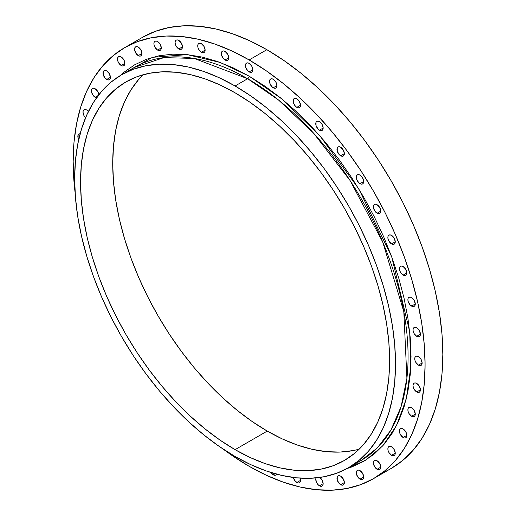 <?xml version="1.0" encoding="UTF-8"?>
<svg xmlns="http://www.w3.org/2000/svg" width="516" height="516" viewBox="0 0 516 516"><rect width="100%" height="100%" fill="white"/><g stroke="black" fill="none" stroke-linecap="round" stroke-linejoin="round"><path stroke-width="0.77" d="M78.69 139.61A5.231 3.019 60 0 1 78.935 134.018A5.231 3.019 60 0 1 80.122 133.786M85.585 117.7A5.231 3.019 60 0 1 84.069 109.727A5.231 3.019 60 0 1 86.682 109.985L85.269 109.495L84.069 109.727L83.263 110.65L82.986 112.12L84.069 115.765L85.585 117.7M95.125 97.266A5.231 3.019 60 0 1 91.706 92.654A5.231 3.019 60 0 1 92.512 88.468A5.231 3.019 60 0 1 95.125 88.726L93.706 88.236L92.512 88.468L91.706 89.391L91.706 92.654L93.706 96.124L96.589 97.763A5.231 3.019 60 0 1 95.125 97.266L98.324 95.415L95.125 97.266M106.702 79.464A5.231 3.019 60 0 1 103.284 74.859A5.231 3.019 60 0 1 104.084 70.673A5.231 3.019 60 0 1 106.702 70.931L105.283 70.44L104.084 70.673L103.284 71.595L103.284 74.859L105.283 78.322L108.115 79.961L109.315 79.728L110.114 78.806L110.398 77.336L106.702 79.464L110.398 77.336L109.315 73.691L106.702 70.931A5.231 3.019 60 0 1 110.114 75.536A5.231 3.019 60 0 1 109.315 79.728A5.231 3.019 60 0 1 106.702 79.464M121.176 65.493A5.231 3.019 60 0 1 117.764 60.888A5.231 3.019 60 0 1 118.564 56.702A5.231 3.019 60 0 1 121.176 56.96L119.764 56.463L118.564 56.702L117.764 57.618L117.764 60.888L118.564 62.733L121.176 65.493L122.589 65.984L123.788 65.751L124.588 64.829L124.872 63.358L121.176 65.493L124.872 63.358L123.788 59.714L121.176 56.96A5.231 3.019 60 0 1 124.588 61.565A5.231 3.019 60 0 1 123.788 65.751A5.231 3.019 60 0 1 121.176 65.493M134.56 49.233L135.644 52.871L138.256 55.631A5.231 3.019 60 0 1 134.844 51.026A5.231 3.019 60 0 1 135.644 46.84A5.231 3.019 60 0 1 138.256 47.098L136.843 46.601L135.644 46.84L134.844 47.762L134.56 49.233M141.952 53.496L138.256 55.631L139.675 56.121L140.868 55.889L141.674 54.967L141.952 53.496L140.868 49.852L138.256 47.098A5.231 3.019 60 0 1 141.674 51.703A5.231 3.019 60 0 1 140.868 55.889A5.231 3.019 60 0 1 138.256 55.631L141.952 53.496M157.593 50.084A5.231 3.019 60 0 1 154.181 45.473A5.231 3.019 60 0 1 154.981 41.286A5.231 3.019 60 0 1 157.593 41.544L156.18 41.054L154.981 41.286L154.181 42.209L153.897 43.679L154.181 45.473L154.981 47.324L157.593 50.084L159.012 50.574L160.212 50.342L161.011 49.42L161.289 47.949L157.593 50.084L161.289 47.949L160.212 44.305L157.593 41.544A5.231 3.019 60 0 1 161.011 46.15A5.231 3.019 60 0 1 160.212 50.342A5.231 3.019 60 0 1 157.593 50.084M178.794 48.956A5.231 3.019 60 0 1 175.382 44.35A5.231 3.019 60 0 1 176.182 40.158A5.231 3.019 60 0 1 178.794 40.416L177.381 39.925L176.182 40.158L175.382 41.08L175.098 42.551L175.382 44.35L176.182 46.195L178.794 48.956L180.213 49.446L181.413 49.213L182.213 48.291L182.49 46.821L178.794 48.956L182.49 46.821L181.413 43.176L178.794 40.416A5.231 3.019 60 0 1 182.213 45.021A5.231 3.019 60 0 1 181.413 49.213A5.231 3.019 60 0 1 178.794 48.956M201.427 52.271A5.231 3.019 60 0 1 198.015 47.666A5.231 3.019 60 0 1 198.815 43.479A5.231 3.019 60 0 1 201.427 43.737L200.015 43.247L198.815 43.479L198.015 44.402L197.731 45.872L198.015 47.666L198.815 49.517L201.427 52.271L202.846 52.767L204.046 52.535L204.846 51.613L205.123 50.142L201.427 52.271L205.123 50.142L204.046 46.498L201.427 43.737A5.231 3.019 60 0 1 204.846 48.343A5.231 3.019 60 0 1 204.046 52.535A5.231 3.019 60 0 1 201.427 52.271M225.034 59.972A5.231 3.019 60 0 1 221.616 55.367A5.231 3.019 60 0 1 222.422 51.174A5.231 3.019 60 0 1 225.034 51.432L223.621 50.942L222.422 51.174L221.616 52.097L221.616 55.367L223.621 58.83L225.034 59.972L226.447 60.462L227.646 60.23L228.446 59.308L228.73 57.837L225.034 59.972L228.73 57.837L227.646 54.193L225.034 51.432A5.231 3.019 60 0 1 228.446 56.044A5.231 3.019 60 0 1 227.646 60.23A5.231 3.019 60 0 1 225.034 59.972M249.131 71.892A5.231 3.019 60 0 1 245.713 67.286A5.231 3.019 60 0 1 246.513 63.1A5.231 3.019 60 0 1 249.131 63.358L247.712 62.862L246.513 63.1L245.713 64.023L245.429 65.493L245.713 67.286L247.712 70.75L250.544 72.388L251.744 72.15L252.543 71.227L252.827 69.757L249.131 71.892L252.827 69.757L251.744 66.112L249.131 63.358A5.231 3.019 60 0 1 252.543 67.964A5.231 3.019 60 0 1 251.744 72.15A5.231 3.019 60 0 1 249.131 71.892M273.222 87.791A5.231 3.019 60 0 1 269.81 83.186A5.231 3.019 60 0 1 270.61 79A5.231 3.019 60 0 1 273.222 79.258L271.809 78.767L270.61 79L269.81 79.922L269.526 81.393L269.81 83.186L271.809 86.649L274.635 88.288L275.834 88.055L276.64 87.133L276.918 85.662L273.222 87.791L276.918 85.662L275.834 82.018L273.222 79.258A5.231 3.019 60 0 1 276.64 83.863A5.231 3.019 60 0 1 275.834 88.055A5.231 3.019 60 0 1 273.222 87.791M296.829 107.354A5.231 3.019 60 0 1 293.411 102.742A5.231 3.019 60 0 1 294.21 98.556A5.231 3.019 60 0 1 296.829 98.814L295.41 98.324L294.21 98.556L293.411 99.478L293.411 102.742L295.41 106.212L296.829 107.354L298.242 107.844L299.441 107.612L300.241 106.689L300.525 105.219L296.829 107.354L300.525 105.219L299.441 101.575L296.829 98.814A5.231 3.019 60 0 1 300.241 103.419A5.231 3.019 60 0 1 299.441 107.612A5.231 3.019 60 0 1 296.829 107.354M319.462 130.167A5.231 3.019 60 0 1 316.044 125.562A5.231 3.019 60 0 1 316.843 121.37A5.231 3.019 60 0 1 319.462 121.628L318.043 121.137L316.843 121.37L316.044 122.292L316.044 125.562L318.043 129.026L319.462 130.167L320.875 130.658L322.074 130.425L322.874 129.503L323.158 128.032L319.462 130.167L323.158 128.032L322.074 124.388L319.462 121.628A5.231 3.019 60 0 1 322.874 126.233A5.231 3.019 60 0 1 322.074 130.425A5.231 3.019 60 0 1 319.462 130.167M340.663 155.774A5.231 3.019 60 0 1 337.245 151.169A5.231 3.019 60 0 1 338.045 146.976A5.231 3.019 60 0 1 340.663 147.234L339.244 146.744L338.045 146.976L337.245 147.899L337.245 151.169L339.244 154.632L340.663 155.774L342.076 156.264L343.275 156.032L344.075 155.11L344.359 153.639L340.663 155.774L344.359 153.639L343.275 149.995L340.663 147.234A5.231 3.019 60 0 1 344.075 151.846A5.231 3.019 60 0 1 343.275 156.032A5.231 3.019 60 0 1 340.663 155.774M360 183.657A5.231 3.019 60 0 1 356.582 179.046A5.231 3.019 60 0 1 357.388 174.86A5.231 3.019 60 0 1 360 175.118L358.588 174.627L357.388 174.86L356.582 175.782L356.582 179.046L358.588 182.516L360 183.657L361.413 184.148L362.613 183.915L363.412 182.993L363.696 181.522L360 183.657L363.696 181.522L362.613 177.878L360 175.118A5.231 3.019 60 0 1 363.412 179.723A5.231 3.019 60 0 1 362.613 183.915A5.231 3.019 60 0 1 360 183.657M377.08 213.237A5.231 3.019 60 0 1 373.668 208.632A5.231 3.019 60 0 1 374.468 204.446A5.231 3.019 60 0 1 377.08 204.704L375.667 204.213L374.468 204.446L373.668 205.368L373.384 206.839L373.668 208.632L375.667 212.095L378.492 213.734L379.692 213.501L380.498 212.579L380.776 211.109L377.08 213.237L380.776 211.109L379.692 207.464L377.08 204.704A5.231 3.019 60 0 1 380.498 209.309A5.231 3.019 60 0 1 379.692 213.501A5.231 3.019 60 0 1 377.08 213.237M391.554 243.926A5.231 3.019 60 0 1 388.142 239.321A5.231 3.019 60 0 1 388.941 235.128A5.231 3.019 60 0 1 391.554 235.393L390.141 234.896L388.941 235.128L388.142 236.051L387.858 237.521L388.142 239.321L388.941 241.165L391.554 243.926L392.973 244.416L394.172 244.184L394.972 243.262L395.256 241.791L391.554 243.926L395.256 241.791L394.172 238.147L391.554 235.393A5.231 3.019 60 0 1 394.972 239.998A5.231 3.019 60 0 1 394.172 244.184A5.231 3.019 60 0 1 391.554 243.926M403.131 275.093A5.231 3.019 60 0 1 399.719 270.487A5.231 3.019 60 0 1 400.519 266.295A5.231 3.019 60 0 1 403.131 266.553L401.719 266.062L400.519 266.295L399.719 267.217L399.436 268.688L399.719 270.487L400.519 272.332L403.131 275.093L404.55 275.583L405.75 275.351L406.55 274.428L406.827 272.958L403.131 275.093L406.827 272.958L405.75 269.313L403.131 266.553A5.231 3.019 60 0 1 406.55 271.164A5.231 3.019 60 0 1 405.75 275.351A5.231 3.019 60 0 1 403.131 275.093M411.575 306.098A5.231 3.019 60 0 1 408.162 301.492A5.231 3.019 60 0 1 408.962 297.306A5.231 3.019 60 0 1 411.575 297.564L410.162 297.074L408.962 297.306L408.162 298.229L407.879 299.699L408.162 301.492L410.162 304.956L412.987 306.594L414.187 306.362L414.993 305.44L415.27 303.969L411.575 306.098L415.27 303.969L414.187 300.325L411.575 297.564A5.231 3.019 60 0 1 414.993 302.17A5.231 3.019 60 0 1 414.187 306.362A5.231 3.019 60 0 1 411.575 306.098M270.61 472.05L273.222 474.81L275.093 473.733L273.222 474.81A5.231 3.019 60 0 1 270.874 472.482M296.829 482.505A5.231 3.019 60 0 1 293.294 477.468L295.41 481.363L298.242 483.002L299.441 482.763L300.241 481.847L300.525 480.37L296.829 482.505L300.525 480.37L300.093 478.126A5.231 3.019 60 0 1 299.441 482.763A5.231 3.019 60 0 1 296.829 482.505M319.746 477.468A5.231 3.019 60 0 1 322.926 482.079A5.231 3.019 60 0 1 322.074 486.085A5.231 3.019 60 0 1 319.462 485.827A5.231 3.019 60 0 1 316.069 477.906L315.766 479.422L316.843 483.066L318.043 484.685L320.875 486.317L322.074 486.085L322.874 485.163L323.158 483.692L319.462 485.827L323.158 483.692L322.074 480.048L319.462 477.287M340.663 484.698A5.231 3.019 60 0 1 337.245 480.093A5.231 3.019 60 0 1 338.045 475.907A5.231 3.019 60 0 1 340.663 476.165L339.244 475.668L338.045 475.907L337.245 476.823L337.245 480.093L339.244 483.557L340.663 484.698L342.076 485.188L343.275 484.956L344.075 484.034L344.359 482.563L340.663 484.698L344.359 482.563L343.275 478.919L340.663 476.165A5.231 3.019 60 0 1 344.075 480.77A5.231 3.019 60 0 1 343.275 484.956A5.231 3.019 60 0 1 340.663 484.698M360 479.151A5.231 3.019 60 0 1 356.582 474.539A5.231 3.019 60 0 1 357.388 470.353A5.231 3.019 60 0 1 360 470.611L358.588 470.121L357.388 470.353L356.582 471.276L356.582 474.539L358.588 478.01L360 479.151L361.413 479.641L362.613 479.409L363.412 478.487L363.696 477.016L360 479.151L363.696 477.016L362.613 473.372L360 470.611A5.231 3.019 60 0 1 363.412 475.217A5.231 3.019 60 0 1 362.613 479.409A5.231 3.019 60 0 1 360 479.151M373.384 462.884L374.468 466.529L377.08 469.289A5.231 3.019 60 0 1 373.668 464.677A5.231 3.019 60 0 1 374.468 460.491A5.231 3.019 60 0 1 377.08 460.749L375.667 460.259L374.468 460.491L373.668 461.414L373.384 462.884M380.776 467.154L377.08 469.289L378.492 469.779L379.692 469.547L380.498 468.625L380.776 467.154L379.692 463.51L377.08 460.749A5.231 3.019 60 0 1 380.498 465.355A5.231 3.019 60 0 1 379.692 469.547A5.231 3.019 60 0 1 377.08 469.289L380.776 467.154M391.554 455.312A5.231 3.019 60 0 1 388.142 450.707A5.231 3.019 60 0 1 388.941 446.521A5.231 3.019 60 0 1 391.554 446.779L390.141 446.288L388.941 446.521L388.142 447.443L387.858 448.914L388.142 450.707L388.941 452.558L391.554 455.312L392.973 455.809L394.172 455.576L394.972 454.654L395.256 453.183L391.554 455.312L395.256 453.183L394.172 449.539L391.554 446.779A5.231 3.019 60 0 1 394.972 451.384A5.231 3.019 60 0 1 394.172 455.576A5.231 3.019 60 0 1 391.554 455.312M403.131 437.516A5.231 3.019 60 0 1 399.719 432.911A5.231 3.019 60 0 1 400.519 428.719A5.231 3.019 60 0 1 403.131 428.983L401.719 428.486L400.519 428.719L399.719 429.641L399.436 431.112L399.719 432.911L400.519 434.756L403.131 437.516L404.55 438.007L405.75 437.774L406.55 436.852L406.827 435.381L403.131 437.516L406.827 435.381L405.75 431.737L403.131 428.983A5.231 3.019 60 0 1 406.55 433.588A5.231 3.019 60 0 1 405.75 437.774A5.231 3.019 60 0 1 403.131 437.516M411.575 416.257A5.231 3.019 60 0 1 408.162 411.652A5.231 3.019 60 0 1 408.962 407.459A5.231 3.019 60 0 1 411.575 407.717L410.162 407.227L408.962 407.459L408.162 408.382L407.879 409.852L408.162 411.652L408.962 413.497L411.575 416.257L412.987 416.747L414.187 416.515L414.993 415.593L415.27 414.122L411.575 416.257L415.27 414.122L414.187 410.478L411.575 407.717A5.231 3.019 60 0 1 414.993 412.329A5.231 3.019 60 0 1 414.187 416.515A5.231 3.019 60 0 1 411.575 416.257M416.709 391.967A5.231 3.019 60 0 1 413.297 387.361A5.231 3.019 60 0 1 414.096 383.169A5.231 3.019 60 0 1 416.709 383.427L415.296 382.937L414.096 383.169L413.297 384.091L413.013 385.562L413.297 387.361L414.096 389.206L416.709 391.967L418.121 392.457L419.321 392.225L420.127 391.302L420.405 389.832L416.709 391.967L420.405 389.832L419.321 386.187L416.709 383.427A5.231 3.019 60 0 1 420.127 388.032A5.231 3.019 60 0 1 419.321 392.225A5.231 3.019 60 0 1 416.709 391.967M416.709 336.322A5.231 3.019 60 0 1 413.297 331.717A5.231 3.019 60 0 1 414.096 327.525A5.231 3.019 60 0 1 416.709 327.783L415.296 327.292L414.096 327.525L413.297 328.447L413.013 329.918L413.297 331.717L414.096 333.562L416.709 336.322L418.121 336.813L419.321 336.58L420.127 335.658L420.405 334.187L416.709 336.322L420.405 334.187L419.321 330.543L416.709 327.783A5.231 3.019 60 0 1 420.127 332.388A5.231 3.019 60 0 1 419.321 336.58A5.231 3.019 60 0 1 416.709 336.322M418.431 365.141A5.231 3.019 60 0 1 415.019 360.529A5.231 3.019 60 0 1 415.819 356.343A5.231 3.019 60 0 1 418.431 356.601L417.018 356.111L415.819 356.343L415.019 357.265L414.735 358.736L415.019 360.529L415.819 362.38L418.431 365.141L419.85 365.631L421.05 365.399L421.849 364.477L422.127 363.006L418.431 365.141L422.127 363.006L421.05 359.362L418.431 356.601A5.231 3.019 60 0 1 421.849 361.206A5.231 3.019 60 0 1 421.05 365.399A5.231 3.019 60 0 1 418.431 365.141M134.205 67.486A226.885 130.993 -120 0 1 247.648 78.722L278.472 99.969L313.515 133.083L350.093 180.555L382.73 242.023L403.815 311.69L406.905 378.318L401.106 406.602L390.96 429.989L377.286 447.959L361.09 460.466L354.634 463.794A226.885 130.993 -120 0 0 361.09 460.466A226.885 130.993 -120 0 0 395.869 278.659A226.885 130.993 -120 0 0 247.648 78.722A2.09 1.206 120 0 0 249.131 76.162L282.181 99.182L319.881 135.805L358.736 188.791L391.721 256.884L409.685 331.672L410.775 367.153L406.279 398.862L396.643 425.358L382.782 445.818L365.85 460.085L347.055 468.547L351.841 466.948L363.619 461.42L374.287 453.99L383.756 444.715L391.921 433.698L398.713 421.03L404.067 406.847L407.93 391.276L410.259 374.474L411.039 356.601L410.259 337.825L407.93 318.333L404.067 298.306L398.713 277.937L391.921 257.432L383.756 236.979L374.287 216.778L363.619 197.022L351.841 177.904L339.083 159.605L325.454 142.306L311.09 126.168L296.126 111.346L280.717 97.988L264.998 86.224L249.131 76.162L233.258 67.899L217.539 61.52L202.13 57.076L187.166 54.619L172.802 54.174L159.173 55.734L146.415 59.295L134.637 64.823L123.969 72.253L120.189 75.6L152.504 57.315L187.205 54.625L220.087 62.43L249.131 76.162A2.09 1.206 -60 0 1 247.648 78.722L194.171 58.443L163.959 57.605L134.205 67.486L121.641 74.743A226.885 130.993 60 0 1 235.083 85.979A226.885 130.993 60 0 1 383.304 285.916A226.885 130.993 60 0 1 348.526 467.722A226.885 130.993 60 0 1 235.083 456.486A226.885 130.993 60 0 1 86.862 256.549A226.885 130.993 60 0 1 121.641 74.743L133.302 69.267L145.951 65.738L159.45 64.19L173.686 64.635L188.508 67.067L203.781 71.466L219.358 77.793L235.083 85.979L247.648 78.722L235.083 85.979L250.808 95.95L266.379 107.612L281.652 120.841L296.474 135.527L310.709 151.517L324.216 168.661L336.858 186.792L348.526 205.736L359.097 225.311L368.476 245.326L376.57 265.592L383.304 285.916L388.606 306.091L392.431 325.938L394.74 345.256L395.514 363.857L394.74 381.569L392.431 398.217L388.606 413.645L383.304 427.7L376.57 440.245L368.476 451.171L359.097 460.356L348.526 467.722L336.858 473.198L324.216 476.726L310.709 478.274L296.474 477.829L281.652 475.397L266.379 470.998L250.808 464.671L235.083 456.486L219.358 446.514L203.781 434.853L188.508 421.624L173.686 406.937L159.45 390.947L145.951 373.803L133.302 355.672L121.641 336.729L111.063 317.153L101.684 297.139L93.59 276.873L86.862 256.549L81.554 236.373L77.729 216.526L75.42 197.209L74.646 178.607L75.42 160.895L77.729 144.248L81.554 128.819L86.862 114.765L93.59 102.22L101.684 91.293L111.063 82.109L121.641 74.743M382.104 472.959A248.841 143.667 -120 0 0 391.296 468.38A248.841 143.667 -120 0 0 429.435 268.978A248.841 143.667 -120 0 0 266.869 49.697L249.131 59.94A248.841 143.667 60 0 1 411.691 279.227A248.841 143.667 60 0 1 373.552 478.629A248.841 143.667 60 0 1 249.131 466.303A248.841 143.667 60 0 1 223.222 449.133M235.083 449.655A218.52 126.162 60 0 1 92.325 257.091A218.52 126.162 60 0 1 125.82 81.986A218.52 126.162 60 0 1 235.083 92.809A218.52 126.162 60 0 1 377.835 285.374A218.52 126.162 60 0 1 344.34 460.478A218.52 126.162 60 0 1 235.083 449.655L267.243 431.086L235.083 449.655L250.228 457.537L265.224 463.632L279.936 467.87L294.21 470.211L307.923 470.644L320.926 469.147L333.104 465.748L344.34 460.478L354.524 453.383L363.561 444.534L371.352 434.014L377.835 421.933L382.943 408.395L386.632 393.534L388.858 377.499L389.599 360.445L388.858 342.527L386.632 323.919L382.943 304.808L377.835 285.374L371.352 265.798L363.561 246.28L354.524 227.001L344.34 208.148L333.104 189.901L320.926 172.441L307.923 155.929L294.21 140.533L279.936 126.388L265.224 113.643L250.228 102.413L235.083 92.809L219.939 84.921L204.936 78.832L190.23 74.594L175.95 72.253L162.243 71.821L149.234 73.317L137.056 76.716L125.82 81.986L115.636 89.081L106.606 97.93L98.808 108.45L92.325 120.531L87.217 134.07L83.534 148.93L81.309 164.965L80.561 182.019L81.309 199.937L83.534 218.545L87.217 237.657L92.325 257.091L98.808 276.666L106.606 296.184L115.636 315.463L125.82 334.316L137.056 352.563L149.234 370.024L162.243 386.536L175.95 401.932L190.23 416.077L204.936 428.822L219.939 440.051L235.083 449.655M143.093 74.762A218.52 126.162 -120 0 0 129.239 253.246A218.52 126.162 -120 0 0 267.243 431.086L282.387 438.974L297.384 445.063L312.096 449.301L326.37 451.648L340.083 452.074L353.086 450.578M138.765 79.361L130.967 89.881L124.485 101.968L119.377 115.5L115.694 130.361L113.468 146.396L112.72 163.456L113.468 181.374L115.694 199.976L119.377 219.087L124.485 238.527L130.967 258.097L138.765 277.614L147.795 296.894L157.98 315.747L169.216 333.994L181.393 351.454L194.403 367.966L208.109 383.369L222.39 397.507L237.096 410.252L252.098 421.482L267.243 431.086A218.52 126.162 -120 0 0 359.233 449.133M142.448 37.371L124.704 47.62L113.107 55.696L102.826 65.771L93.944 77.748L86.565 91.513L80.748 106.928L76.549 123.846L74.014 142.106L73.169 161.534L74.014 181.935L75.084 192.558A248.841 143.667 60 0 1 124.704 47.62A248.841 143.667 60 0 1 249.131 59.94L266.869 49.697A248.841 143.667 -120 0 0 142.448 37.371L155.245 31.373L169.113 27.503L183.928 25.8L199.537 26.29L215.791 28.954L232.542 33.785L249.628 40.719L266.869 49.697L284.116 60.63L301.202 73.42L317.953 87.933L334.207 104.039L349.816 121.576L364.631 140.378L378.499 160.263L391.296 181.039L402.893 202.511L413.174 224.466L422.056 246.693L429.435 268.978L435.252 291.114L439.451 312.877L441.986 334.065L442.831 354.466L441.986 373.894L439.451 392.154L435.252 409.072L429.435 424.487L422.056 438.252L413.174 450.229L402.893 460.304L391.296 468.38L373.552 478.629L360.755 484.627L346.887 488.497L332.072 490.2L316.463 489.71L300.209 487.046L283.458 482.215L266.372 475.281L249.131 466.303L231.884 455.37L223.215 449.126M124.704 47.62L137.501 41.615L151.369 37.745L166.184 36.043L181.793 36.533L198.047 39.203L214.798 44.028L231.884 50.961L249.131 59.94L266.372 70.879L283.458 83.663L300.209 98.182L316.463 114.281L332.072 131.819L346.887 150.62L360.755 170.506L373.552 191.288L385.149 212.753L395.43 234.709L404.312 256.936L411.691 279.227L417.508 301.357L421.707 323.119L424.242 344.307L425.087 364.709L424.242 384.136L421.707 402.396L417.508 419.315L411.691 434.73L404.312 448.494L395.43 460.472L385.149 470.547L373.552 478.629M80.135 133.786L78.935 134.018L78.129 134.94L78.129 138.211L78.935 140.055M88.41 111.482L86.682 109.985A5.231 3.019 60 0 1 88.41 111.482M98.82 95.131L97.737 91.487L95.125 88.726A5.231 3.019 60 0 1 98.808 94.789M273.222 474.81L274.635 475.3L275.834 475.068L276.64 474.146A5.231 3.019 60 0 1 275.834 475.068A5.231 3.019 60 0 1 273.222 474.81M354.66 463.774L361.09 460.466L348.526 467.722"/></g></svg>
